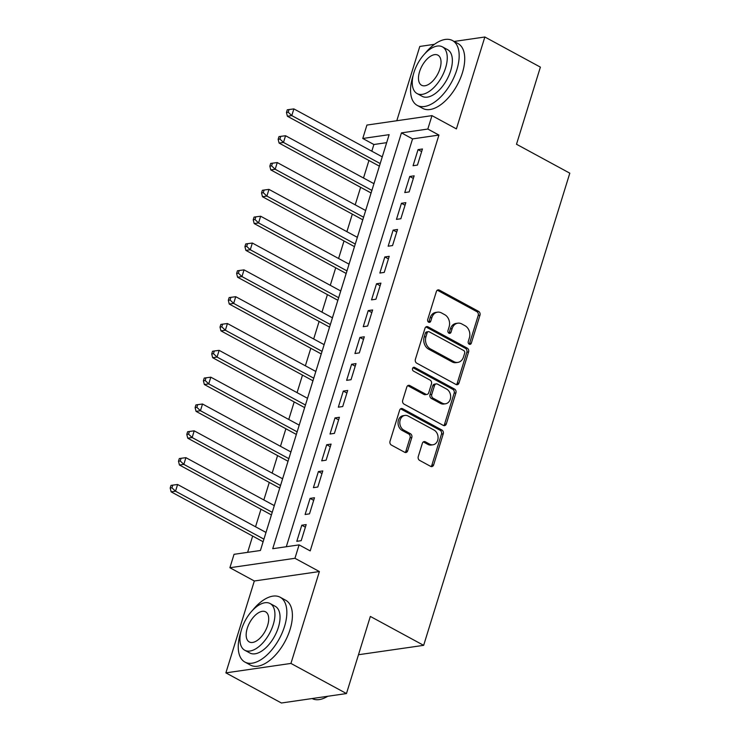 <?xml version="1.0" encoding="UTF-8"?>
<svg xmlns="http://www.w3.org/2000/svg" width="740" height="740" viewBox="0 0 740 740"><rect width="100%" height="100%" fill="white"/><g stroke="black" fill="none" stroke-linecap="round" stroke-linejoin="round"><path stroke-width="1.11" d="M469.216 344.202A2.026 1.619 81.7 0 0 471.306 343.184L479.973 315.203A2.895 2.312 81.7 0 0 478.604 311.392L439.357 290.099A2.895 2.312 81.7 0 0 438.126 289.867A2.895 2.312 81.7 0 0 436.369 291.551L427.702 319.532A2.026 1.619 81.7 0 0 430.754 321.188L431.882 317.562A9.268 7.409 81.7 0 1 437.525 312.169A9.268 7.409 81.7 0 1 441.466 312.918L444.731 314.694A9.268 7.409 81.7 0 1 449.106 326.904L447.978 330.53A2.026 1.619 81.7 0 0 451.03 332.186L452.159 328.569A9.268 7.409 81.7 0 1 457.801 323.177A9.268 7.409 81.7 0 1 461.742 323.926L465.007 325.702A9.268 7.409 81.7 0 1 469.382 337.912L468.254 341.529A2.026 1.619 81.7 0 0 469.216 344.202M469.151 344.165A2.026 1.619 81.7 0 0 469.549 343.443L478.216 315.462A2.895 2.312 81.7 0 0 476.847 311.642L437.599 290.358A2.895 2.312 81.7 0 0 437.285 290.21M428.599 322.159A2.026 1.619 81.7 0 0 428.996 321.438L430.116 317.821L431.882 317.562M448.875 333.167A2.026 1.619 81.7 0 0 449.273 332.445L450.392 328.819L452.159 328.569M418.257 456.571A2.895 2.312 81.7 0 0 419.626 460.391L430.634 466.367A2.895 2.312 81.7 0 0 431.864 466.598A2.895 2.312 81.7 0 0 433.631 464.914L443.251 433.834A2.895 2.312 81.7 0 0 441.882 430.023L402.634 408.73A2.895 2.312 81.7 0 0 401.404 408.499A2.895 2.312 81.7 0 0 399.646 410.182L390.026 441.253A2.895 2.312 81.7 0 0 391.386 445.073L404.688 452.288A2.895 2.312 81.7 0 0 405.918 452.519A2.895 2.312 81.7 0 0 407.685 450.836L411.801 437.534A2.895 2.312 81.7 0 0 410.432 433.723L403.837 430.144A7.752 6.188 81.7 0 1 399.822 421.92A7.752 6.188 81.7 0 1 404.91 415.427A7.752 6.188 81.7 0 1 408.203 416.056L434.038 430.07A7.752 6.188 81.7 0 1 438.062 438.293A7.752 6.188 81.7 0 1 432.974 444.786A7.752 6.188 81.7 0 1 429.681 444.157L425.371 441.826A2.895 2.312 81.7 0 0 424.14 441.586A2.895 2.312 81.7 0 0 422.374 443.279L418.257 456.571M299.099 544.88L294.946 558.293L229.9 567.737L234.044 554.316L260.415 550.495L389.138 134.662L362.767 138.482L366.92 125.069L431.975 115.634L427.822 129.047L401.45 132.876L272.727 548.71L299.099 544.88L310.208 550.902L438.931 135.069L427.822 129.047M431.975 115.634L456.404 128.889L484.848 37L540.385 67.127L516.501 144.254L569.809 173.179L423.65 645.345L370.342 616.429L346.468 693.556L290.94 663.429L319.384 571.548L294.946 558.293M455.988 384.467A2.895 2.312 81.7 0 0 457.218 384.698A2.895 2.312 81.7 0 0 458.985 383.015L468.596 351.944A2.895 2.312 81.7 0 0 467.236 348.124L427.988 326.83A2.895 2.312 81.7 0 0 426.758 326.599A2.895 2.312 81.7 0 0 424.991 328.282L415.371 359.363A2.895 2.312 81.7 0 0 416.74 363.174L455.988 384.467M455.923 392.894L446.303 423.964A2.895 2.312 81.7 0 1 444.536 425.648A2.895 2.312 81.7 0 1 443.306 425.417L404.068 404.123A2.895 2.312 81.7 0 1 402.699 400.303L406.815 387.011A2.895 2.312 81.7 0 1 408.582 385.327A2.895 2.312 81.7 0 1 409.812 385.559L425.731 394.189A2.895 2.312 81.7 0 0 426.962 394.429A2.895 2.312 81.7 0 0 428.719 392.746L431.457 383.921A2.895 2.312 81.7 0 0 430.088 380.101L413.521 371.119A2.026 1.619 81.7 0 1 414.659 367.429L454.554 389.074A2.895 2.312 81.7 0 1 455.923 392.894L454.166 393.144L444.546 424.214L446.303 423.964M346.468 693.556L281.413 703L225.885 672.873L290.94 663.429M484.848 37L454.138 41.459M434.454 44.317L419.802 46.444L396.797 120.731M172.772 485.135L171.014 485.385L170.191 488.067L171.948 487.817L172.772 485.135L177.6 484.497L266.002 532.449L266.659 530.349M263.089 541.726L261.683 546.416M274.272 505.605L274.966 503.515M271.395 514.901L269.989 519.591M282.578 478.78L283.263 476.69M282.615 478.799L194.213 430.837L192.141 437.543L187.738 438.182L279.739 488.095L278.286 492.757M290.885 451.946L291.569 449.865M288.008 461.242L286.593 465.932M299.182 425.121L299.876 423.03M299.219 425.139L210.826 377.178L208.745 383.894L204.351 384.522L296.342 434.436L294.899 439.107M307.489 398.296L308.182 396.205M304.612 407.583L303.206 412.273M315.795 371.462L316.48 369.38M312.918 380.758L311.512 385.447M324.795 342.528L324.101 344.637L235.736 296.694L233.664 303.409L322.057 351.361M321.225 353.933L319.81 358.623M333.055 315.703L332.408 317.812M329.531 327.108L328.116 331.788M341.362 288.877L340.705 290.977M337.829 300.274L336.423 304.963M349.668 262.043L349.012 264.152M346.135 273.449L344.729 278.138M357.975 235.218L357.318 237.327M354.442 246.624L353.036 251.304M366.272 208.393L365.625 210.493M362.748 219.789L361.333 224.479M374.579 181.559L373.931 183.668M371.055 192.964L369.639 197.654M417.462 165.085L422.447 148.99L418.045 149.628L413.068 165.723L417.462 165.085M409.155 191.919L414.141 175.824L409.747 176.462L404.762 192.557L409.155 191.919M400.849 218.744L405.835 202.649L401.441 203.287L396.455 219.382L400.849 218.744M392.542 245.569L397.528 229.474L393.134 230.112L388.149 246.207L392.542 245.569M384.245 272.403L389.221 256.308L384.828 256.947L379.851 273.042L384.245 272.403M375.939 299.228L380.924 283.133L376.521 283.772L371.545 299.867L375.939 299.228M367.632 326.053L372.618 309.958L368.224 310.596L363.238 326.692L367.632 326.053M359.325 352.887L364.311 336.783L359.918 337.421L354.932 353.526L359.325 352.887M351.028 379.713L356.005 363.618L351.611 364.256L346.625 380.351L351.028 379.713M342.722 406.538L347.698 390.443L343.305 391.081L338.328 407.176L342.722 406.538M334.415 433.372L339.401 417.268L334.998 417.906L330.022 434.01L334.415 433.372M326.109 460.197L331.095 444.102L326.701 444.74L321.715 460.835L326.109 460.197M317.802 487.022L322.788 470.927L318.394 471.565L313.409 487.66L317.802 487.022M309.505 513.856L314.482 497.752L310.088 498.39L305.102 514.494L309.505 513.856M438.931 135.069L412.559 138.898L286.306 546.731M301.781 525.224L296.805 541.319L301.199 540.681L306.175 524.586L301.781 525.224L305.38 527.176M386.668 142.654L373.876 144.513L371.813 151.182M368.936 160.478L363.507 178.016M360.63 187.312L355.2 204.841M352.323 214.138L346.894 231.666M344.017 240.963L338.587 258.5M335.71 267.797L330.29 285.325M327.413 294.622L321.983 312.151M319.107 321.447L313.677 338.985M310.8 348.281L305.37 365.81M302.493 375.106L297.064 392.635M294.187 401.931L288.767 419.469M285.89 428.756L280.46 446.294M277.583 455.59L272.154 473.119M269.277 482.415L263.847 499.953M260.97 509.24L255.541 526.778M252.664 536.074L247.632 552.345M382.932 154.725L382.229 156.843M379.352 166.139L377.946 170.82M358.484 654.734L423.65 645.345M319.384 571.548L254.329 580.993L225.885 672.873M254.329 580.993L229.9 567.737M373.876 144.513L362.767 138.482M412.559 138.898L401.45 132.876M418.045 149.628L421.643 151.58M409.747 176.462L413.336 178.405M401.441 203.287L405.03 205.239M393.134 230.112L396.733 232.064M384.828 256.947L388.426 258.889M376.521 283.772L380.12 285.723M368.224 310.596L371.813 312.548M359.918 337.421L363.507 339.373M351.611 364.256L355.209 366.207M343.305 391.081L346.903 393.032M334.998 417.906L338.596 419.858M326.701 444.74L330.29 446.692M318.394 471.565L321.983 473.517M310.088 498.39L313.686 500.342M457.801 323.177L456.043 323.426A9.268 7.409 81.7 0 0 450.392 328.819M437.525 312.169L435.768 312.428A9.268 7.409 81.7 0 0 430.116 317.821M456.303 384.606A2.895 2.312 81.7 0 0 457.218 383.274L466.838 352.194A2.895 2.312 81.7 0 0 465.479 348.383L426.231 327.089A2.895 2.312 81.7 0 0 425.907 326.95M464.646 353.184A2.026 1.619 81.7 0 0 463.693 350.51L429.246 331.825A2.026 1.619 81.7 0 0 427.147 332.834L425.972 336.654A9.268 7.409 81.7 0 0 430.338 348.864L453.879 361.638A9.268 7.409 81.7 0 0 457.82 362.397A9.268 7.409 81.7 0 0 463.471 357.004L464.646 353.184M428.386 331.659L426.629 331.918A2.026 1.619 81.7 0 0 425.389 333.093L427.147 332.834M457.82 362.397L456.062 362.646A9.268 7.409 81.7 0 1 452.121 361.897L428.58 349.123A9.268 7.409 81.7 0 1 424.214 336.913L425.389 333.093M443.63 425.555A2.895 2.312 81.7 0 0 444.546 424.214M426.962 394.429L425.204 394.679A2.895 2.312 81.7 0 1 423.974 394.448L408.055 385.818A2.895 2.312 81.7 0 0 407.731 385.67M412.966 367.715L452.797 389.332L454.554 389.074M442.243 403.152A7.752 6.188 81.7 0 0 445.536 403.781A7.752 6.188 81.7 0 0 450.623 397.288A7.752 6.188 81.7 0 0 446.608 389.064L437.497 384.125A2.895 2.312 81.7 0 0 436.267 383.894A2.895 2.312 81.7 0 0 434.51 385.577L431.772 394.401A2.895 2.312 81.7 0 0 433.141 398.213L442.243 403.152L440.485 403.411A7.752 6.188 81.7 0 0 443.778 404.031L445.536 403.781M436.267 383.894L434.51 384.143A2.895 2.312 81.7 0 0 432.752 385.836L434.51 385.577M440.485 403.411L431.383 398.471A2.895 2.312 81.7 0 1 430.014 394.651L432.752 385.836M454.166 393.144A2.895 2.312 81.7 0 0 452.797 389.332M432.974 444.786L431.217 445.045A7.752 6.188 81.7 0 1 427.914 444.416L423.613 442.076A2.895 2.312 81.7 0 0 423.289 441.937M404.91 415.427L403.152 415.686A7.752 6.188 81.7 0 0 398.065 422.179A7.752 6.188 81.7 0 0 402.079 430.403L403.837 430.144M405.011 452.427A2.895 2.312 81.7 0 0 405.927 451.095L410.043 437.793A2.895 2.312 81.7 0 0 408.674 433.973L402.079 430.403M430.957 466.505A2.895 2.312 81.7 0 0 431.873 465.164L441.493 434.093A2.895 2.312 81.7 0 0 440.124 430.273L400.877 408.989A2.895 2.312 81.7 0 0 400.562 408.841M382.266 156.862L293.873 108.9L291.791 115.607L287.397 116.245L379.389 166.158M288.212 112.221L289.044 109.539L287.277 109.798L286.454 112.48L288.212 112.221L291.791 115.607L380.194 163.568M289.044 109.539L293.873 108.9M287.397 116.245L286.454 112.48M413.188 75.23A36.898 19.074 -61.5 0 0 412.883 76.174A36.898 19.074 -61.5 0 0 417.268 105.413A36.898 19.074 -61.5 0 0 456.839 69.791A36.898 19.074 -61.5 0 0 452.464 40.543A36.898 19.074 -61.5 0 0 424.936 53.585M417.268 105.413L422.818 108.428A36.898 19.074 -61.5 0 0 462.398 72.807A36.898 19.074 -61.5 0 0 458.014 43.558L452.464 40.543M442.428 46.861L447.534 49.626A26.566 13.736 118.5 0 1 450.688 70.689A26.566 13.736 118.5 0 1 422.198 96.339L417.082 93.564A26.566 13.736 -61.5 0 0 445.582 67.913A26.566 13.736 -61.5 0 0 442.428 46.861A26.566 13.736 -61.5 0 0 413.928 72.511A26.566 13.736 -61.5 0 0 417.082 93.564M419.562 71.688A17.122 8.852 -61.5 0 0 421.587 85.257A17.122 8.852 -61.5 0 0 439.958 68.728A17.122 8.852 -61.5 0 0 437.923 55.158A17.122 8.852 -61.5 0 0 419.562 71.688M240.861 631.914A36.898 19.074 -61.5 0 0 240.565 632.848A36.898 19.074 -61.5 0 0 244.949 662.096A36.898 19.074 -61.5 0 0 284.521 626.475A36.898 19.074 -61.5 0 0 280.136 597.226A36.898 19.074 -61.5 0 0 252.608 610.26M244.949 662.096L250.499 665.112A36.898 19.074 -61.5 0 0 290.071 629.481A36.898 19.074 -61.5 0 0 285.696 600.242L280.136 597.226M270.1 603.535L275.215 606.31A26.566 13.736 118.5 0 1 278.37 627.363A26.566 13.736 118.5 0 1 249.87 653.013L244.764 650.247A26.566 13.736 -61.5 0 0 273.254 624.597A26.566 13.736 -61.5 0 0 270.1 603.535A26.566 13.736 -61.5 0 0 241.61 629.185A26.566 13.736 -61.5 0 0 244.764 650.247M247.234 628.371A17.122 8.852 -61.5 0 0 249.269 641.941A17.122 8.852 -61.5 0 0 267.63 625.411A17.122 8.852 -61.5 0 0 265.595 611.841A17.122 8.852 -61.5 0 0 247.234 628.371M312.132 698.542A36.898 19.074 -61.5 0 0 325.72 697.404A36.898 19.074 -61.5 0 0 327.709 696.285M327.848 696.257A36.02 18.62 118.5 0 1 326.488 697.006L325.72 697.404M373.968 183.687L285.566 135.735L283.485 142.441L279.091 143.079L371.091 192.983M279.905 139.046L280.738 136.363L278.98 136.623L278.147 139.305L279.905 139.046L283.485 142.441L371.887 190.393M280.738 136.363L285.566 135.735M279.091 143.079L278.147 139.305M365.662 210.521L277.26 162.56L275.188 169.266L270.785 169.904L362.785 219.808M271.599 165.88L272.431 163.198L270.673 163.447L269.841 166.13L271.599 165.88L275.188 169.266L363.581 217.227M272.431 163.198L277.26 162.56M270.785 169.904L269.841 166.13M357.355 237.346L268.953 189.385L266.881 196.091L262.487 196.729L354.479 246.642M263.292 192.705L264.125 190.023L262.367 190.282L261.535 192.964L263.292 192.705L266.881 196.091L355.283 244.052M264.125 190.023L268.953 189.385M262.487 196.729L261.535 192.964M349.049 264.171L260.647 216.219L258.575 222.925L254.181 223.563L346.172 273.467M254.995 219.53L255.818 216.848L254.061 217.107L253.228 219.789L254.995 219.53L258.575 222.925L346.977 270.877M255.818 216.848L260.647 216.219M254.181 223.563L253.228 219.789M340.742 290.996L252.349 243.044L250.268 249.75L245.874 250.388L337.865 300.292M246.688 246.364L247.521 243.682L245.754 243.932L244.931 246.614L246.688 246.364L250.268 249.75L338.67 297.711M247.521 243.682L252.349 243.044M245.874 250.388L244.931 246.614M332.445 317.83L244.043 269.869L241.962 276.575L237.568 277.213L329.568 327.126M238.382 273.19L239.214 270.507L237.457 270.766L236.624 273.449L238.382 273.19L241.962 276.575L330.364 324.536M239.214 270.507L244.043 269.869M237.568 277.213L236.624 273.449M230.075 300.014L230.908 297.332L229.15 297.591L228.318 300.274L230.075 300.014L233.664 303.409L229.261 304.048L321.262 353.951M230.908 297.332L235.736 296.694M229.261 304.048L228.318 300.274M315.832 371.48L227.43 323.528L225.358 330.234L220.964 330.873L312.955 380.776M221.769 326.849L222.601 324.166L220.844 324.416L220.011 327.099L221.769 326.849L225.358 330.234L313.76 378.196M222.601 324.166L227.43 323.528M220.964 330.873L220.011 327.099M307.526 398.314L219.123 350.353L217.051 357.059L212.658 357.697L304.649 407.611M213.472 353.674L214.295 350.991L212.537 351.25L211.714 353.933L213.472 353.674L217.051 357.059L305.454 405.021M214.295 350.991L219.123 350.353M212.658 357.697L211.714 353.933M205.165 380.499L205.998 377.816L204.231 378.075L203.408 380.758L205.165 380.499L208.745 383.894L297.147 431.846M205.998 377.816L210.826 377.178M204.351 384.522L203.408 380.758M290.922 451.964L202.519 404.012L200.438 410.719L196.044 411.357L288.045 461.261M196.858 407.333L197.691 404.651L195.934 404.9L195.101 407.583L196.858 407.333L200.438 410.719L288.841 458.671M197.691 404.651L202.519 404.012M196.044 411.357L195.101 407.583M188.552 434.158L189.385 431.476L187.627 431.735L186.794 434.417L188.552 434.158L192.141 437.543L280.534 485.505M189.385 431.476L194.213 430.837M187.738 438.182L186.794 434.417M274.309 505.624L185.906 457.662L183.835 464.368L179.441 465.007L271.432 514.92M180.246 460.983L181.078 458.3L179.321 458.56L178.488 461.242L180.246 460.983L183.835 464.368L272.237 512.33M181.078 458.3L185.906 457.662M179.441 465.007L178.488 461.242M177.6 484.497L175.528 491.203L171.134 491.841L263.125 541.745M171.948 487.817L175.528 491.203L263.93 539.155M171.134 491.841L170.191 488.067M469.549 343.443L471.306 343.184M428.996 321.438L430.754 321.188M449.273 332.445L451.03 332.186M437.599 290.358L439.357 290.099M476.847 311.642L478.604 311.392M478.216 315.462L479.973 315.203M426.231 327.089L427.988 326.83M465.479 348.383L467.236 348.124M466.838 352.194L468.596 351.944M457.218 383.274L458.985 383.015M424.214 336.913L425.972 336.654M428.58 349.123L430.338 348.864M452.121 361.897L453.879 361.638M408.055 385.818L409.812 385.559M423.974 394.448L425.731 394.189M413.022 367.669L414.659 367.429M430.014 394.651L431.772 394.401M431.383 398.471L433.141 398.213M423.613 442.076L425.371 441.826M427.914 444.416L429.681 444.157M408.674 433.973L410.432 433.723M410.043 437.793L411.801 437.534M405.927 451.095L407.685 450.836M400.877 408.989L402.634 408.73M440.124 430.273L441.882 430.023M441.493 434.093L443.251 433.834M431.873 465.164L433.631 464.914"/></g></svg>
